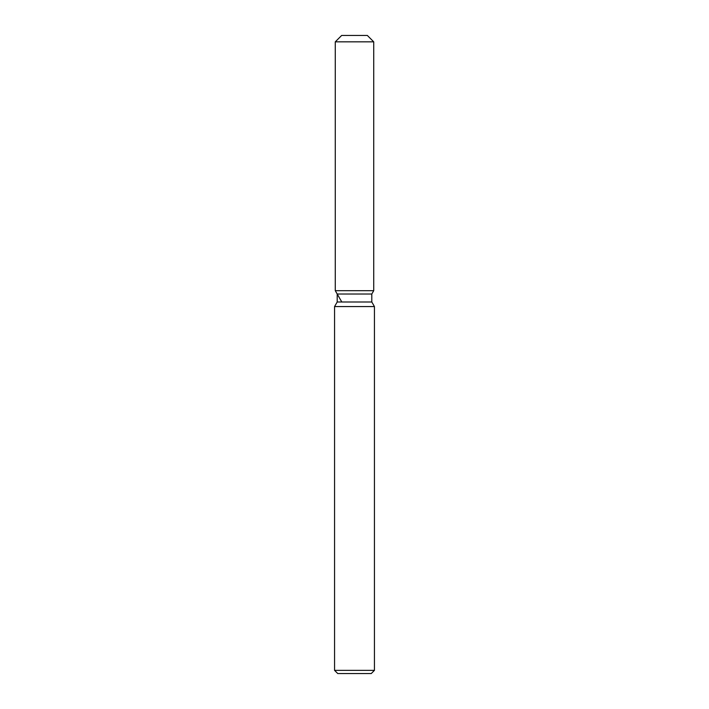 <?xml version="1.0" encoding="UTF-8"?>
<svg xmlns="http://www.w3.org/2000/svg" width="709" height="709" viewBox="0 0 709 709"><rect width="100%" height="100%" fill="white"/><g stroke="black" fill="none" stroke-linecap="round" stroke-linejoin="round"><path stroke-width="1.06" d="M367.342 35.45L341.658 35.45L367.342 35.45L373.723 41.831L373.723 290.69L354.5 290.69L373.723 290.69L371.8 294.022L371.8 301.99L374.441 306.563L374.441 670.359L334.559 670.359L337.75 673.55L371.25 673.55L374.441 670.359M371.8 301.99L337.2 301.99L337.2 294.022L371.8 294.022L373.723 290.69M337.2 301.99L334.559 306.563L374.441 306.563M341.658 35.45L335.277 41.831L335.277 290.69L354.5 290.69L335.277 290.69L337.2 294.022M335.277 41.831L373.723 41.831M334.559 306.563L334.559 670.359M341.658 301.742L335.277 290.69"/></g></svg>
